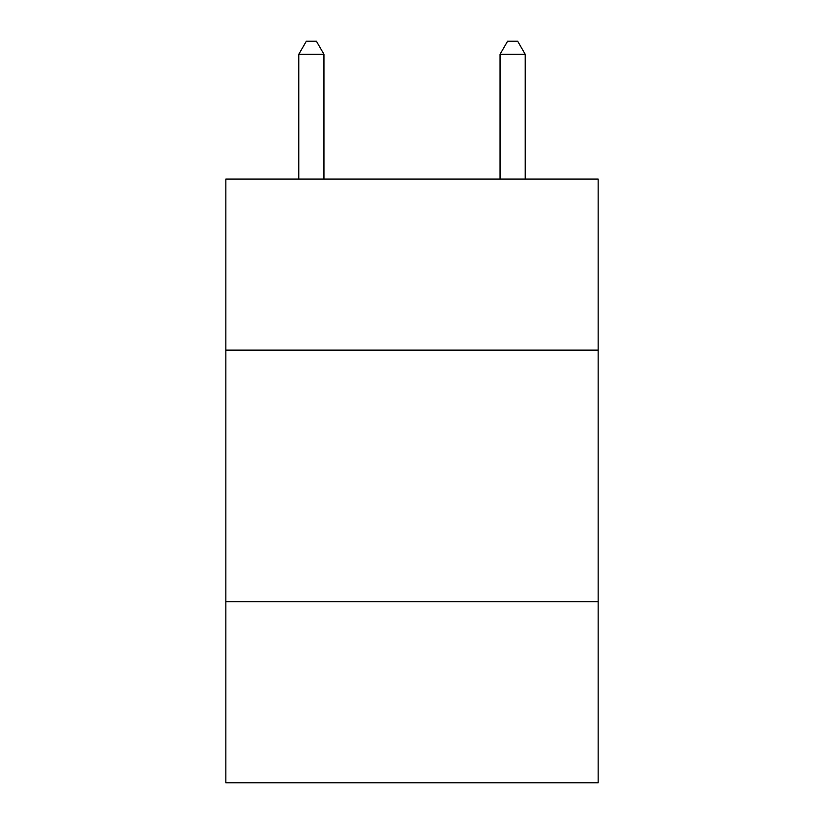 <?xml version="1.0" encoding="UTF-8"?>
<svg xmlns="http://www.w3.org/2000/svg" width="824" height="824" viewBox="0 0 824 824"><rect width="100%" height="100%" fill="white"/><g stroke="black" fill="none" stroke-linecap="round" stroke-linejoin="round"><path stroke-width="1.24" d="M598.152 350.118L598.152 179.055L225.848 179.055L225.848 350.118L598.152 350.118L598.152 782.8L225.848 782.8L225.848 350.118M598.152 601.674L225.848 601.674M323.956 179.055L323.956 54.281L298.793 54.281L298.793 179.055M298.793 54.281L306.343 41.2L316.406 41.2L323.956 54.281M525.207 179.055L525.207 54.281L500.044 54.281L500.044 179.055M500.044 54.281L507.594 41.2L517.657 41.2L525.207 54.281"/></g></svg>
